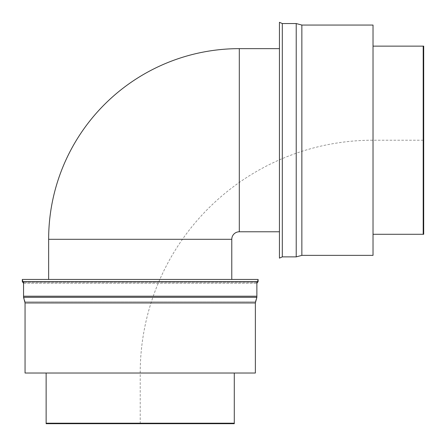 <?xml version="1.0" encoding="UTF-8"?>
<svg xmlns="http://www.w3.org/2000/svg" width="446" height="446" viewBox="0 0 446 446"><rect width="100%" height="100%" fill="white"/><g stroke="black" fill="none" stroke-linecap="round" stroke-linejoin="round"><path stroke-width="0.33" stroke-dasharray="2.23 1.67" d="M279.447 48.642L279.447 231.781L279.447 48.642M48.642 279.447L231.781 279.447L48.642 279.447M373.023 234.289L373.023 46.133M301.858 255.363L301.858 25.06L301.858 255.363M296.222 256.874L296.222 23.549L296.222 256.874M282.312 256.874L282.312 23.549L282.312 256.874M279.447 258.123L279.447 22.3L279.447 258.123M23.549 282.312L22.3 279.447L258.123 279.447L22.3 279.447L258.123 279.447L256.874 282.312L23.549 282.312L256.874 282.312M46.133 373.023L234.289 373.023M25.054 302.957L255.368 302.957M23.554 297.309L256.868 297.309M23.554 283.266L256.868 283.266L256.868 296.233L255.363 301.858L255.363 373.023L25.06 373.023L25.06 301.858L255.363 301.858L25.06 301.858L23.549 296.222L23.554 283.266L256.868 283.266M22.3 281.599L258.123 281.599M423.198 234.289L423.198 46.133M46.133 423.198L234.289 423.198M423.7 234.289L423.7 46.133L423.7 234.289M46.133 423.7L234.289 423.7L46.133 423.7M23.549 296.222L256.874 296.222M22.3 279.447L258.123 279.447M423.198 76.991L423.198 203.432M76.991 423.7L203.432 423.7M140.211 423.7L140.211 373.023A232.812 232.812 0 0 1 373.023 140.211L423.198 140.211M239.307 231.781L239.307 48.642M231.781 239.307L48.642 239.307"/><path stroke-width="0.67" d="M279.447 48.642L239.307 48.642A190.665 190.665 0 0 0 48.642 239.307L48.642 279.447M231.781 279.447L231.781 239.307A7.526 7.526 0 0 1 239.307 231.781L279.447 231.781M373.023 25.06L373.023 255.363L301.858 255.363L296.222 256.874L282.312 256.874L279.447 258.123L279.447 22.3L282.312 23.549L296.222 23.549L301.858 25.06L373.023 25.06L373.023 255.363L301.858 255.363L296.222 256.874L282.312 256.874L279.447 258.123L279.447 22.3L282.312 23.549L282.312 256.874L282.312 23.549L296.222 23.549L296.222 256.874L296.222 23.549L301.858 25.06L301.858 255.363L301.858 25.06L373.023 25.06M23.554 283.266L22.3 281.599L22.3 279.447L258.123 279.447L258.123 281.599L256.874 283.26M256.874 282.312L256.868 297.309L255.368 302.957L255.368 373.023L25.054 373.023L25.054 302.957L23.554 297.309L23.549 282.312M255.368 302.957L25.054 302.957M256.868 297.309L23.554 297.309M258.123 281.599L22.3 281.599M423.198 46.133L423.198 234.289L373.023 234.289L423.7 234.289L423.7 46.133L373.023 46.133L423.198 46.133M234.289 423.198L46.133 423.198L46.133 373.023L46.133 423.7L234.289 423.7L234.289 373.023L234.289 423.198M256.874 296.222L23.549 296.222M258.123 279.447L22.3 279.447M239.307 48.642L239.307 231.781M48.642 239.307L231.781 239.307"/></g></svg>
